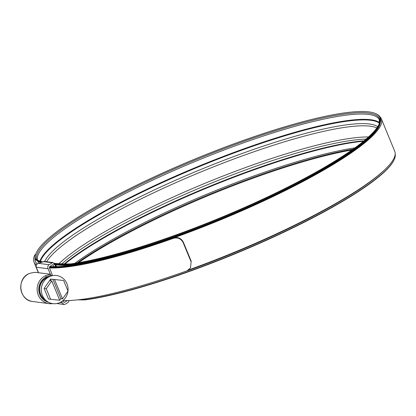 <?xml version="1.0" encoding="UTF-8"?>
<svg xmlns="http://www.w3.org/2000/svg" width="416" height="416" viewBox="0 0 416 416"><rect width="100%" height="100%" fill="white"/><g stroke="black" fill="none" stroke-linecap="round" stroke-linejoin="round"><path stroke-width="0.62" d="M52.26 275.694L52.208 274.622L49.525 268.112L49.899 266.422L52.785 264.571L53.856 266.64M49.499 276.614L46.535 277.68A12.657 11.944 97.4 0 0 39.442 289.058A12.657 11.944 97.4 0 0 46.046 300.55M45.36 275.803L50.331 274.232L37.565 272.605C35.63 272.095 32.802 272.433 29.078 273.614L28.959 273.671A14.664 13.837 97.4 0 0 20.868 289.234A14.664 13.837 97.4 0 0 32.687 301.506L49.093 303.644A14.664 13.837 -82.6 0 1 37.268 291.372A14.664 13.837 -82.6 0 1 45.36 275.803A1.253 0.354 64.1 0 1 46.254 276.994A13.411 12.652 97.4 0 0 38.787 290.612A13.411 12.652 97.4 0 0 48.511 302.245M36.291 267.223C35.812 265.496 36.494 264.196 38.34 263.323L48.979 264.706C47.824 265.673 47.518 267.02 48.074 268.757L36.291 267.223L38.548 272.698M48.979 264.706L52.952 262.532L44.465 261.425L38.34 263.323M63.669 302.136L64.672 302.266L67.34 300.555M64.672 302.266L64.168 302.385L63.357 301.673L62.925 300.622M61.61 301.6L62.093 302.775L64.038 304.486L65.26 304.205L68.312 302.24L69.207 300.498M52.952 262.532L54.491 264.009M54.761 264.675L55.578 266.646M48.074 268.757L50.331 274.232M50.861 274.94C51.782 274.825 50.248 275.512 46.254 276.994L46.535 277.68M45.495 300.102A12.532 11.825 -82.6 0 1 39.577 288.636A12.532 11.825 -82.6 0 1 46.691 277.742A12.532 11.825 -82.6 0 1 48.495 277.061M67.99 291.023A14.175 13.374 97.4 0 0 49.608 276.562A14.175 13.374 97.4 0 0 49.369 276.671A14.175 13.374 97.4 0 0 46.446 300.872A14.175 13.374 97.4 0 0 60.008 302.494A14.175 13.374 97.4 0 0 67.98 291.091M59.701 300.217L60.897 298.709L62.546 298.922L68 291.06L63.653 280.514L50.653 279.079L44.138 288.47L48.485 299.016L59.717 300.258L51.735 280.883L46.275 288.751L50.622 299.291M49.608 276.562L46.951 277.758A12.407 11.705 97.4 0 0 46.738 277.857A12.407 11.705 97.4 0 0 44.179 299.036L46.446 300.872M51.735 280.883L50.086 280.67L51.147 279.146L50.653 279.079M46.275 288.751L44.138 288.47M63.653 280.514L51.147 279.146M62.546 298.922L54.558 279.547M60.897 298.709L52.91 279.334M49.847 266.464A185.489 31.892 -22.4 0 0 269.381 197.99A185.489 31.892 -22.4 0 0 380.344 122.439M49.442 267.145A186.997 32.152 -22.4 0 0 269.875 198.052A186.997 32.152 -22.4 0 0 381.347 118.804A186.997 32.152 -22.4 0 0 379.782 116.626M188.77 269.87A186.997 32.152 -22.4 0 0 283.306 230.636A186.997 32.152 -22.4 0 0 394.774 151.382L381.347 118.804M63.034 300.529A188.75 32.453 -22.4 0 0 186.924 270.863L190.486 267.982L191.178 261.17L190.486 267.982M49.416 267.259A187.247 32.193 -22.4 0 0 173.716 237.921C178.038 236.824 181.262 238.285 183.399 242.289L183.175 242.653L190.954 261.534M183.175 242.653C181.054 238.654 177.824 237.198 173.493 238.285L173.716 237.921M35.818 253.906L34.72 255.211A6.516 1.118 -22.4 0 0 34.57 255.434A188.75 32.453 -22.4 0 0 33.956 261.986A188.75 32.453 -22.4 0 0 36.447 264.904M49.468 267.946A188.75 32.453 -22.4 0 0 173.493 238.285M183.399 242.289L191.178 261.17M35.048 257.707A187.247 32.193 -22.4 0 0 35.344 261.414A187.247 32.193 -22.4 0 0 37.284 263.916M42.463 261.815A418.314 71.921 157.6 0 1 37.528 260.213A418.314 71.921 157.6 0 1 36.182 259.641A26.218 4.508 157.6 0 1 35.578 259.069A186.139 32.001 157.6 0 1 36.182 253.048A186.139 32.001 157.6 0 1 146.63 180.414A186.139 32.001 157.6 0 1 375.092 113.36A186.139 32.001 157.6 0 1 379.345 123.687A186.139 32.001 157.6 0 1 268.897 196.326A186.139 32.001 157.6 0 1 71.781 263.739A26.218 4.508 157.6 0 1 69.306 263.947A417.31 71.75 157.6 0 1 54.116 263.292M78.51 262.678A186.139 32.001 157.6 0 1 161.455 216.377A186.139 32.001 157.6 0 1 351.842 150.02M395.2 154.029A186.493 32.063 157.6 0 1 394.363 159.208L394.17 159.65A186.139 32.001 157.6 0 1 283.722 232.289A186.139 32.001 157.6 0 1 86.606 299.702A26.218 4.508 157.6 0 1 84.131 299.91A417.31 71.75 157.6 0 1 77.823 299.837M375.092 113.36L375.539 113.542A186.493 32.063 157.6 0 1 379.808 123.89A186.493 32.063 157.6 0 1 269.147 196.664A186.493 32.063 157.6 0 1 71.656 264.207A26.572 4.571 157.6 0 1 69.15 264.415A417.664 71.807 157.6 0 1 54.402 263.806M394.363 159.208A186.493 32.063 157.6 0 1 283.707 231.982A186.493 32.063 157.6 0 1 86.211 299.52A26.572 4.571 157.6 0 1 83.704 299.733A417.664 71.807 157.6 0 1 79.03 299.707M41.652 262.111A418.668 71.984 157.6 0 1 37.346 260.676A418.668 71.984 157.6 0 1 35.994 260.104A26.572 4.571 157.6 0 1 35.386 259.527A186.493 32.063 157.6 0 1 35.989 253.495L36.182 253.048M53.721 264.238L54.813 264.68A1.253 1.175 -84.3 0 1 55.463 265.335L55.999 266.64M53.893 263.77L54.985 264.212A1.752 1.643 -84.3 0 1 55.895 265.127L56.514 266.635M52.671 303.618A14.664 13.837 -82.6 0 1 49.093 303.644L52.686 303.618M59.998 302.5L62.093 302.775M52.036 262.74L43.108 261.581M46.623 261.706A181.584 31.221 157.6 0 1 153.244 193.019A181.584 31.221 157.6 0 1 376.854 127.93M58.952 263.692A181.584 31.221 157.6 0 1 157.83 204.157A181.584 31.221 157.6 0 1 368.498 136.947M35.386 259.527L35.578 259.069L36.733 259.537A185.255 31.85 157.6 0 1 147.254 181.256A185.255 31.85 157.6 0 1 379.09 124.254M37.586 260.213A184.74 31.762 157.6 0 1 147.888 182.411A184.74 31.762 157.6 0 1 379.361 119.907L379.08 124.27M39.972 261.087A184.74 31.762 157.6 0 1 150.077 187.715A184.74 31.762 157.6 0 1 379.548 122.678M40.461 261.243A184.522 31.725 157.6 0 1 150.348 188.209A184.522 31.725 157.6 0 1 379.434 123.167M44.652 261.451A181.714 31.242 157.6 0 1 152.324 190.882A181.714 31.242 157.6 0 1 377.712 126.677M77.137 262.912A185.255 31.85 157.6 0 1 161.413 215.608A185.255 31.85 157.6 0 1 352.981 149.219M74.854 263.281A184.74 31.762 157.6 0 1 161.117 214.5A184.74 31.762 157.6 0 1 354.858 147.867M64.958 263.926A184.74 31.762 157.6 0 1 158.928 209.191A184.74 31.762 157.6 0 1 363.496 141.248M64.303 263.91A184.522 31.725 157.6 0 1 158.803 208.718A184.522 31.725 157.6 0 1 364.073 140.774M61.896 263.838A181.714 31.242 157.6 0 1 158.668 206.284A181.714 31.242 157.6 0 1 366.101 139.069M379.808 123.89L379.324 125.003A185.609 31.912 157.6 0 1 269.188 197.434A185.609 31.912 157.6 0 1 72.634 264.654A25.683 4.415 157.6 0 1 70.21 264.857A416.78 71.656 157.6 0 1 54.938 264.191M71.781 263.739L71.656 264.207L72.634 264.654A1.253 1.024 -98.1 0 1 73.154 265.138M380.198 122.881A185.24 31.85 157.6 0 1 379.579 125.294M385.242 169.224A185.609 31.912 157.6 0 1 283.083 231.135A185.609 31.912 157.6 0 1 153.228 282.168M86.606 299.702L86.211 299.52L86.434 298.709M84.131 299.91L83.704 299.733L83.928 299.078M38.1 260.432A417.425 71.77 157.6 0 1 37.31 260.088L36.182 259.641L35.994 260.104M69.306 263.947L69.15 264.415L70.21 264.857A1.253 1.134 -90.4 0 1 70.824 265.46M70.377 265.517A416.411 71.594 157.6 0 1 55.76 264.867M37.237 260.728L37.222 260.697A25.319 4.352 157.6 0 0 37.788 261.217L38.615 263.219M37.367 260.686A1.253 1.217 -65.7 0 1 37.788 261.217A417.414 71.765 157.6 0 0 40.825 262.413M55.463 265.335A417.414 71.765 157.6 0 1 55.016 265.288M41.47 262.179A417.784 71.828 157.6 0 1 38.475 261.128L37.346 260.676M37.684 260.504L37.378 260.12A1.752 1.706 -65.7 0 0 37.31 260.088A25.329 4.352 157.6 0 1 36.733 259.537A1.752 1.726 -19.8 0 1 37.518 260.182M38.111 260.437L37.378 260.12A1.752 1.706 -65.7 0 1 37.44 260.146M51.584 275.86L51.246 275.044L49.936 274.212M37.742 272.626L37.648 272.61C35.74 272.064 32.822 272.418 28.891 273.676C16.286 278.912 19.209 300.555 32.687 301.506M56.779 303.54L64.038 304.486M33.956 261.986L38.36 272.678"/></g></svg>
